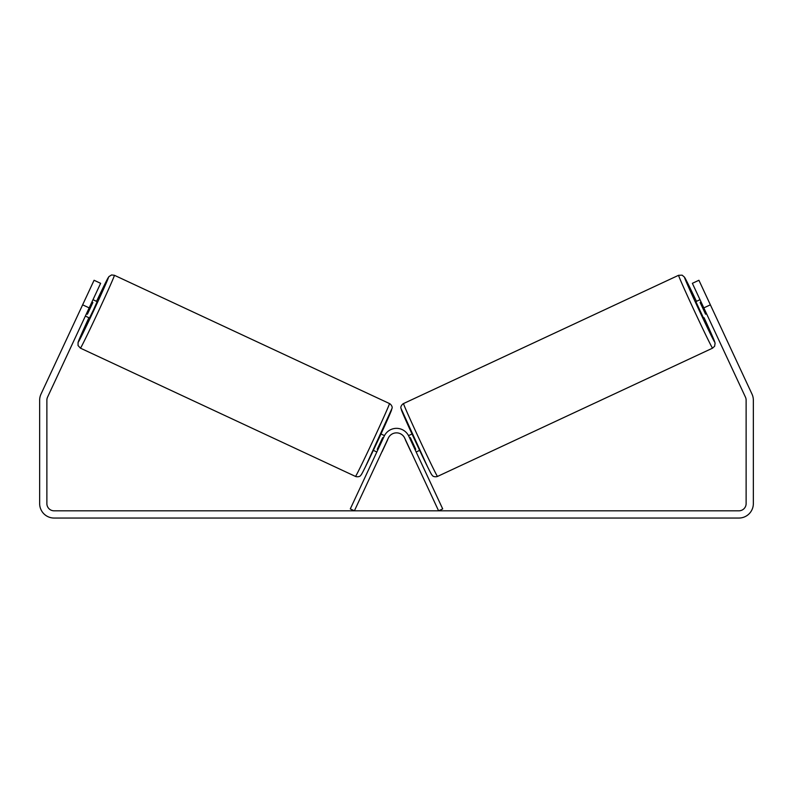 <?xml version="1.0" encoding="UTF-8"?>
<svg xmlns="http://www.w3.org/2000/svg" width="793" height="793" viewBox="0 0 793 793"><rect width="100%" height="100%" fill="white"/><g stroke="black" fill="none" stroke-linecap="round" stroke-linejoin="round"><path stroke-width="1.19" d="M89.173 307.882L82.631 304.829L94.08 280.266L100.632 283.319L47.55 397.144A7.226 7.226 0 0 0 46.876 400.197L46.876 503.585A7.226 7.226 0 0 0 54.102 510.821L738.898 510.821A7.226 7.226 0 0 0 746.124 503.585L746.124 400.197A7.226 7.226 0 0 0 745.45 397.144L692.368 283.319L698.92 280.266L710.369 304.829L703.827 307.882M82.631 304.829L41.008 394.091A14.452 14.452 0 0 0 39.65 400.197L39.65 503.585A14.452 14.452 0 0 0 54.102 518.047L738.898 518.047A14.452 14.452 0 0 0 753.35 503.585L753.35 400.197A14.452 14.452 0 0 0 751.992 394.091L710.369 304.829M712.57 348.157L437.518 476.424A40.205 0.763 -115 0 1 419.834 440.313A40.205 0.763 -115 0 1 403.538 403.548L678.59 275.29A40.205 0.763 65 0 0 694.896 312.046A40.205 0.763 65 0 0 712.57 348.157L714.642 346.214L715.098 343.082L704.085 317.725A35.685 0.674 -115 0 1 714.761 342.16A35.685 0.674 -115 0 1 699.059 310.103A35.685 0.674 -115 0 1 684.597 277.471A35.685 0.674 -115 0 1 696.452 301.35L684.518 277.193L682.139 275.171L678.59 275.29M703.5 318.003L695.857 301.627L700.001 299.695M706.801 297.157L713.948 312.501M701.101 302.034L700.12 302.49L705.572 314.187L706.553 313.731M408.514 435.625L412.023 433.989M416.156 451.99L419.656 450.365M405.52 439.867L404.43 437.577M415.066 449.651L415.78 449.324L410.318 437.627L409.614 437.954M412.063 453.903L410.972 451.564M405.411 439.917L410.863 451.613M705.572 314.187L700.12 302.49M350.298 508.908L384.218 436.17A13.55 13.55 0 0 1 408.782 436.17L442.702 508.908L438.608 510.821L404.688 438.083A9.03 9.03 0 0 0 388.312 438.083L354.392 510.821L350.298 508.908M389.462 403.548L114.41 275.29A40.205 0.763 115 0 1 98.104 312.046A40.205 0.763 115 0 1 80.43 348.157L355.482 476.424A40.205 0.763 -65 0 0 373.166 440.313A40.205 0.763 -65 0 0 389.462 403.548C390.899 404.242 392.723 406.789 392.039 408.316L365.533 466.601C360.765 476.226 361.321 474.581 360.438 475.691C360.131 476.543 357.276 477.188 355.482 476.424M85.357 316.07L89.5 318.003L93.475 309.885L97.142 301.627L92.999 299.695M91.899 302.034L92.88 302.49L87.428 314.187L86.447 313.731M86.199 297.157L79.052 312.501M387.48 439.867L388.57 437.577M384.486 435.625L380.977 433.989M376.844 451.99L373.344 450.365M380.937 453.903L382.028 451.564M377.934 449.651L377.22 449.324L382.682 437.627L383.386 437.954M387.589 439.917L382.137 451.613M87.428 314.187L92.88 302.49M401.347 409.555A35.685 0.674 65 0 0 415.819 442.187A35.685 0.674 65 0 0 431.511 474.234M80.43 348.157L78.051 345.53L78.071 342.398L88.915 317.725A35.685 0.674 -65 0 0 78.239 342.16A35.685 0.674 -65 0 0 93.941 310.103A35.685 0.674 -65 0 0 108.403 277.471A35.685 0.674 -65 0 0 96.548 301.35L108.889 276.618L111.585 274.953L114.41 275.29M391.653 409.555A35.685 0.674 115 0 1 377.181 442.187A35.685 0.674 115 0 1 361.489 474.234M437.518 476.424C435.724 477.188 432.869 476.543 432.562 475.691C431.679 474.581 432.235 476.226 427.467 466.601L400.961 408.316C400.277 406.789 402.101 404.242 403.538 403.548"/></g></svg>
